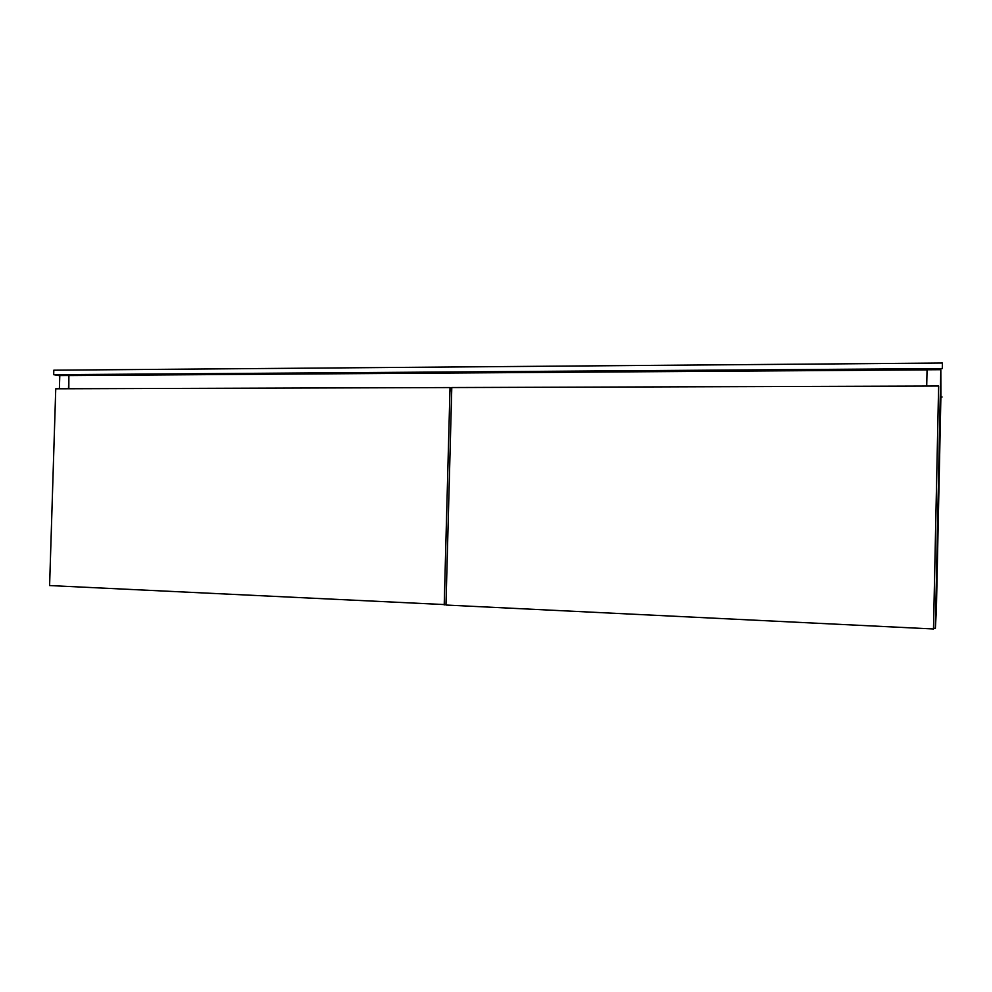 <?xml version="1.0" encoding="UTF-8"?>
<svg xmlns="http://www.w3.org/2000/svg" width="992" height="992" viewBox="0 0 992 992"><rect width="100%" height="100%" fill="white"/><g stroke="black" fill="none" stroke-linecap="round" stroke-linejoin="round"><path stroke-width="1.49" d="M53.68 374.691L53.816 370.202L942.4 363.022L942.288 368.578L53.68 374.691L59.793 375.72M942.4 363.022L942.288 368.578M926.714 386.062L927.061 369.78L940.825 369.694L940.887 396.998L942.078 396.998M68.473 388.765L68.882 375.484L59.793 375.546L59.384 388.79M68.882 375.484L68.82 388.765M940.887 396.998L936.398 609.41L935.369 628.358L933.546 628.271M940.825 369.694L935.369 628.358M927.061 369.855L69.229 375.546M444.218 604.946L450.033 387.562L55.75 388.802L49.6 585.553L445.991 604.649M451.67 391.927L450.033 387.562M938.63 386.024L451.794 387.55L445.978 605.033L933.497 628.978L938.63 386.024L933.497 628.978"/></g></svg>
